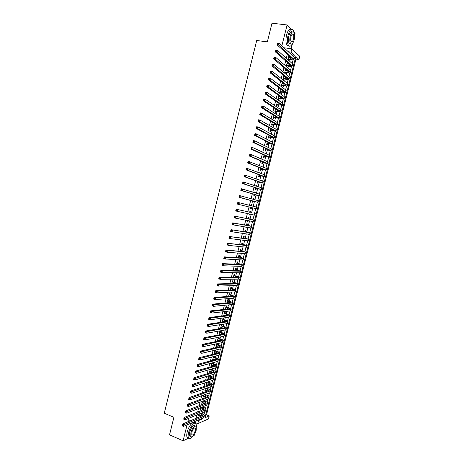 <?xml version="1.0" encoding="UTF-8"?>
<svg xmlns="http://www.w3.org/2000/svg" width="464" height="464" viewBox="0 0 464 464"><rect width="100%" height="100%" fill="white"/><g stroke="black" fill="none" stroke-linecap="round" stroke-linejoin="round"><path stroke-width="0.7" d="M205.645 415.152L206.509 414.787L209.229 415.906L208.469 418.922L197.797 423.644L198.58 420.529L202.983 418.621L203.157 417.907M193.453 435.893L194.132 435.574L194.375 434.617M196.411 426.503L197.188 423.383M291.189 48.72L292.506 43.471M294.617 35.049L295.081 33.199L293.909 31.993M288.26 51.736L291.032 52.107L291.856 48.813L299.738 56.312L298.938 59.502L295.794 56.562L204.995 417.745L209.229 415.906M206.509 414.787L295.951 59.085L298.938 59.502M291.34 29.336L287.088 24.957L271.991 23.2L267.339 41.876L256.714 40.501L164.262 413.215L173.896 417.298L169.528 434.855L183.083 440.8L188.599 438.19M199.05 414.021L198.638 415.663L199.508 414.828M200.645 407.67L200.193 409.486L200.924 409.19L201.057 408.645M202.24 401.308L201.741 403.303L202.472 403.019L202.611 402.462M203.841 394.939L203.296 397.109L204.021 396.842L204.166 396.268M205.436 388.565L204.85 390.914L205.575 390.659L205.72 390.067M207.037 382.185L206.405 384.708L207.124 384.47L207.28 383.856M208.643 375.799L207.965 378.502L208.678 378.276L208.841 377.644M210.244 369.402L209.525 372.285L210.238 372.076L210.401 371.426M211.851 363.005L211.085 366.067L211.793 365.864L211.961 365.203M213.457 356.596L212.645 359.838L213.353 359.652L213.521 358.974M215.07 350.181L214.211 353.603L214.913 353.435L215.087 352.733M216.676 343.766L215.772 347.368L216.473 347.205L216.653 346.492M218.706 338.326L218.979 337.235L218.283 337.369L217.338 341.121L218.039 340.976L218.225 340.24M220.272 332.085L220.545 330.989L219.849 331.116L218.909 334.869L219.605 334.735L219.791 333.987M221.838 325.838L222.111 324.742L221.421 324.852L220.504 328.512M223.404 319.586L223.683 318.49L222.993 318.582L222.105 322.115M224.976 313.328L225.249 312.231L224.57 312.307L223.718 315.706M226.548 307.058L226.826 305.962L226.142 306.031L225.324 309.291M228.12 300.788L228.398 299.692L227.72 299.744L226.937 302.87M229.697 294.512L229.97 293.41L229.297 293.451L228.549 296.444M231.275 288.225L231.548 287.123L230.881 287.146L230.161 290.012M232.853 281.932L233.131 280.836L232.458 280.842L231.774 283.574M234.43 275.639L234.709 274.537L234.042 274.531L233.392 277.13M236.014 269.335L236.292 268.233L235.631 268.215L235.01 270.674M237.597 263.024L237.875 261.922L237.214 261.887L236.634 264.213M239.18 256.708L239.459 255.606L238.803 255.56L238.252 257.752M240.77 250.392L241.042 249.284L240.393 249.22L239.876 251.279M242.353 244.058L242.631 242.95L241.982 242.875L241.5 244.801M241.031 246.674L241.68 246.744M243.942 237.725L244.221 236.617L243.577 236.53L243.13 238.31M242.666 240.149L243.316 240.23M245.537 231.385L245.816 230.277L245.172 230.173L244.76 231.82M244.308 233.618L244.215 233.984L244.859 234.082L244.951 233.711M247.126 225.04L247.405 223.926L246.767 223.81L246.39 225.324M245.949 227.076L245.81 227.627L246.448 227.737L246.587 227.192M248.721 218.683L249 217.575L248.368 217.442L248.02 218.817M247.59 220.533L247.405 221.264L248.043 221.386L248.228 220.655M250.316 212.326L250.595 211.213L249.963 211.068L249.655 212.303M249.232 213.979L249.006 214.89L249.638 215.029L249.864 214.119M251.917 205.941L252.196 204.844L251.563 204.682L251.291 205.778M250.879 207.42L250.606 208.516L251.233 208.667L251.511 207.576M253.564 199.387L253.791 198.47L253.17 198.296L252.938 199.213M252.515 200.889L252.207 202.13L252.834 202.298L253.112 201.179M255.212 192.827L255.391 192.09L254.771 191.899L254.585 192.635M254.156 194.358L253.808 195.738L254.434 195.918L254.713 194.805M256.859 186.261L256.998 185.704L256.377 185.501L256.238 186.058M255.797 187.821L255.415 189.341L256.035 189.538L256.314 188.419M258.506 179.684L258.599 179.313L257.984 179.092L257.891 179.469M257.439 181.279L257.021 182.938L257.636 183.147L257.92 182.033M260.159 173.107L259.544 172.875M259.08 174.731L258.628 176.529L259.243 176.755L259.521 175.636M261.203 166.257L261.748 166.495M260.722 168.171L260.234 170.114L260.849 170.352L261.128 169.232M262.369 161.605L261.847 163.688L262.456 163.943L262.74 162.823M264.022 155.034L263.459 157.261L264.068 157.528L264.347 156.409M265.669 148.457L265.077 150.823L265.675 151.107L265.959 149.982M267.322 141.874L266.69 144.385L267.287 144.681L267.571 143.556M268.975 135.285L268.308 137.936L268.905 138.249L269.184 137.124M270.628 128.685L269.926 131.48L270.518 131.805L270.802 130.68M272.287 122.078L271.55 125.019L272.136 125.361L272.42 124.23M273.946 115.466L273.174 118.552L273.754 118.906L274.038 117.781M275.604 108.849L274.798 112.073L275.378 112.45L275.662 111.319M277.269 102.225L276.422 105.595L276.996 105.983L277.281 104.852M278.928 95.596L278.046 99.105L278.62 99.511L278.905 98.374M280.598 88.955L279.676 92.614L280.25 93.032L280.534 91.895M282.263 82.308L281.306 86.113L281.874 86.542L282.158 85.411M284.287 76.937L284.484 76.154L283.922 75.696L282.941 79.605L283.504 80.052L283.788 78.915M285.923 70.418L286.114 69.652L285.557 69.177L284.577 73.092L285.134 73.556L285.418 72.413M287.558 63.893L287.75 63.139L287.193 62.657L286.247 66.422M295.951 59.085L295.313 58.493M287.338 54.189L286.311 58.267M285.65 60.906L284.618 65.024M283.968 67.616L282.924 71.775M282.286 74.321L281.236 78.52M280.61 81.02L279.548 85.254M278.934 87.708L277.861 91.982M277.257 94.395L276.173 98.704M275.581 101.071L274.491 105.421M273.911 107.741L272.809 112.131M272.24 114.405L271.133 118.83M270.57 121.058L269.451 125.524M268.905 127.704L267.774 132.211M267.241 134.351L266.098 138.893M265.576 140.986L264.428 145.568M263.912 147.61L262.757 152.233M262.253 154.234L261.087 158.891M260.594 160.851L259.417 165.544M258.941 167.458L257.752 172.19M257.282 174.058L256.087 178.831M255.629 180.653L254.429 185.461M253.982 187.241L252.764 192.084M252.329 193.819L251.105 198.702M250.682 200.396L249.446 205.314M249.035 206.967L247.805 211.88M247.382 213.568L246.158 218.44M245.729 220.168L244.516 224.988M244.076 226.757L242.875 231.53M242.423 233.334L241.239 238.061M240.775 239.911L239.604 244.592M239.128 246.483L237.968 251.111M237.481 253.042L236.333 257.63M235.84 259.596L234.703 264.138M234.198 266.145L233.073 270.64M232.557 272.687L231.443 277.136M230.921 279.224L229.819 283.62M229.286 285.749L228.195 290.104M227.65 292.274L226.571 296.577M226.014 298.787L224.947 303.044M224.385 305.295L223.329 309.511M222.755 311.796L221.711 315.967M221.125 318.292L220.093 322.41M219.501 324.777L218.48 328.854M217.877 331.261L216.862 335.292M216.253 337.734L215.255 341.719M214.629 344.201L213.643 348.139M213.011 350.662L212.036 354.56M211.393 357.118L210.43 360.969M209.774 363.567L208.823 367.372M208.162 370.011L207.217 373.764M206.55 376.443L205.616 380.155M204.937 382.87L204.015 386.541M203.325 389.296L202.42 392.915M201.718 395.711L200.819 399.289M200.112 402.12L199.224 405.652M198.505 408.517L197.629 412.009M196.904 414.915L196.04 418.36M200.465 416.481L200.75 415.344M202.043 410.211L202.304 409.155M202.826 407.073L202.907 406.771M203.615 403.941L203.858 402.961M204.38 400.896L204.491 400.455M205.192 397.66L205.419 396.761M205.929 394.713L206.08 394.127M206.77 391.372L206.973 390.56M207.483 388.519L207.669 387.794M208.348 385.079L208.533 384.343M209.044 382.324L209.258 381.46M209.931 378.781L210.093 378.125M210.598 376.118L210.847 375.115M211.514 372.476L211.654 371.902M212.158 369.912L212.442 368.764M213.098 366.16L213.22 365.673M213.718 363.695L214.037 362.407M214.681 359.844L214.786 359.438M215.279 357.471L215.638 356.045M216.27 353.516L216.352 353.191M216.845 351.248L217.233 349.676M218.405 345.013L218.834 343.302M219.971 338.772L220.441 336.916M221.543 332.526L222.041 330.53M223.109 326.273L223.648 324.133M224.68 320.015L225.255 317.73M226.252 313.751L226.861 311.321M227.83 307.475L228.474 304.906M229.402 301.2L230.086 298.485M230.979 294.918L231.698 292.059M232.557 288.625L233.311 285.627M234.14 282.332L234.929 279.183M235.724 276.028L236.547 272.733M237.307 269.717L238.171 266.284M238.89 263.407L239.789 259.823M240.48 257.085L241.413 253.356M242.063 250.757L243.037 246.883M243.658 244.424L244.667 240.398M245.247 238.084L246.291 233.914M246.842 231.733L247.921 227.418M248.437 225.382L249.557 220.922M250.032 219.025L251.186 214.414M251.627 212.657L252.822 207.901M253.234 206.271L254.429 201.504M254.869 199.746L256.029 195.118M256.511 193.221L257.636 188.732M258.146 186.685L259.243 182.335M259.788 180.142L260.849 175.931M261.435 173.594L262.456 169.522M263.082 167.04L264.068 163.108M264.729 160.474L265.675 156.687M266.377 153.909L267.293 150.261M268.024 147.332L268.905 143.828M269.677 140.749L270.524 137.385M271.33 134.16L272.142 130.935M272.989 127.565L273.76 124.485M274.647 120.965L275.384 118.024M276.306 114.353L277.008 111.557M277.965 107.735L278.632 105.084M279.63 101.111L280.256 98.606M281.294 94.482L281.886 92.116M282.959 87.847L283.516 85.625M284.623 81.206L285.145 79.124M286.294 74.553L286.781 72.616M287.964 67.895L288.417 66.108M289.64 61.231L290.052 59.589M290.563 57.548L290.65 57.205M289.2 57.356L289.385 56.625L288.828 56.121L287.929 59.711M288.486 60.204L288.689 59.398M286.804 66.897L287.054 65.911M282.651 83.45L282.825 82.749M281.022 89.958L281.167 89.378M279.386 96.454L279.502 96.002M277.762 102.95L277.843 102.619M226.009 309.221L226.084 308.902M224.402 315.619L224.512 315.178M222.795 322.01L222.935 321.453M221.195 328.396L221.363 327.723M217.14 344.561L217.378 343.615M215.574 350.79L215.772 350.018M214.014 357.007L214.165 356.416M212.454 363.225L212.558 362.813M190.669 420.639L188.367 419.671L187.821 421.846M187.067 424.862L183.083 440.8M193.795 421.956L197.797 423.644M197.826 420.216L198.58 420.529M283.974 47.769L291.856 48.813M287.088 24.957L281.868 45.82M293.857 56.915L294.298 55.164L291.032 52.107M203.969 414.694L204.728 411.667M205.523 408.5L206.294 405.42M207.083 402.3L207.866 399.168M208.638 396.094L209.444 392.909M210.204 389.882L211.016 386.64M211.764 383.664L212.593 380.37M213.33 377.441L214.171 374.088M214.896 371.206L215.748 367.807M216.462 364.971L217.326 361.514M218.028 358.73L218.909 355.215M219.6 352.478L220.493 348.916M221.171 346.225L222.082 342.606M222.743 339.961L223.665 336.29M224.321 333.691L225.255 329.962M225.893 327.416L226.844 323.634M227.476 321.14L228.439 317.301M229.054 314.853L230.034 310.955M230.631 308.56L231.629 304.61M232.215 302.261L233.224 298.253M233.804 295.951L234.819 291.897M235.387 289.64L236.42 285.528M236.976 283.324L238.02 279.154M238.566 276.996L239.627 272.774M240.155 270.669L241.228 266.388M241.744 264.329L242.834 259.997M243.339 257.99L244.441 253.593M244.934 251.639L246.053 247.19M246.535 245.282L247.666 240.775M248.13 238.919L249.278 234.361M249.731 232.551L250.891 227.934M251.331 226.177L252.509 221.502M252.938 219.797L254.127 215.064M254.539 213.405L255.745 208.62M256.151 207.008L257.352 202.211M257.769 200.552L258.964 195.808M259.393 194.091L260.577 189.393M261.017 187.63L262.189 182.978M262.647 181.157L263.801 176.552M264.271 174.673L265.42 170.12M265.901 168.188L267.032 163.682M267.531 161.698L268.656 157.238M269.166 155.196L270.274 150.788M270.802 148.695L271.898 144.327M272.438 142.181L273.522 137.866M274.073 135.662L275.146 131.393M275.715 129.137L276.776 124.915M277.356 122.606L278.406 118.436M278.997 116.064L280.036 111.946M280.645 109.521L281.665 105.45M282.292 102.967L283.301 98.942M283.939 96.413L284.937 92.435M285.586 89.848L286.572 85.915M287.239 83.271L288.214 79.396M288.892 76.693L289.855 72.865M290.545 70.11L291.496 66.329M292.204 63.516L293.138 59.786M291.56 54.793L294.298 55.164M202.234 418.308L202.983 418.621M288.73 56.533L289.385 56.625M287.094 63.046L287.75 63.139M285.464 69.554L286.114 69.652M283.829 76.055L284.484 76.154M282.205 82.546L282.657 82.621M259.567 172.77L260.205 172.915M257.967 179.168L258.599 179.313M256.36 185.559L256.998 185.704M254.759 191.939L255.391 192.09M253.164 198.319L253.791 198.47M251.563 204.688L252.196 204.844M250.606 208.51L251.233 208.667M249.011 214.867L249.638 215.029M247.416 221.224L248.043 221.386M245.821 227.569L246.448 227.737M244.232 233.914L244.859 234.082M242.643 240.248L243.269 240.422M220.562 328.286L220.992 328.431M218.996 334.527L219.605 334.735M217.43 340.762L218.039 340.976M215.87 346.991L216.473 347.205M214.304 353.214L214.913 353.435M212.75 359.432L213.353 359.652M211.19 365.638L211.793 365.864M209.635 371.844L210.238 372.076M208.081 378.044L208.678 378.276M206.526 384.238L207.124 384.47M204.972 390.421L205.575 390.659M203.423 396.604L204.021 396.842M201.875 402.775L202.472 403.019M200.326 408.946L200.924 409.19M198.783 415.106L199.375 415.355M288.132 58.899L290.238 59.195L292.372 59.015L292.198 58.626L277.147 44.898L277.588 43.146L279.206 43.355L294.153 57.188L294.408 57.78L294.019 59.317M288.544 57.269L291.09 57.611M278.267 43.523L277.617 43.436L277.443 44.138L278.093 44.225L278.267 43.523L279.206 43.355L278.771 45.107L293.996 59.421C293.7 59.839 292.633 59.926 290.783 59.688L288.028 59.322M278.093 44.225L278.771 45.107L277.147 44.898L277.443 44.138M277.617 43.436L277.588 43.146M294.019 32.561L293.028 29.858C291.247 28.339 289.611 30.067 288.115 35.049C287.1 39.823 287.262 43.338 288.602 45.588C289.803 46.87 291.085 46.191 292.442 43.541M291.241 29.383C289.495 28.414 287.953 30.241 286.601 34.858C285.58 39.631 285.749 43.146 287.1 45.397L288.892 45.895M290.696 43.668L289.24 43.407C288.272 41.783 288.156 39.254 288.886 35.815C289.93 32.318 291.09 31.042 292.361 32.004M294.164 39.863C294.901 36.43 294.785 33.889 293.816 32.248C292.535 31.152 291.357 32.399 290.284 35.989C289.548 39.428 289.664 41.963 290.626 43.587C291.914 44.683 293.091 43.442 294.164 39.863M290.986 36.685C290.51 38.901 290.58 40.536 291.206 41.586C292.036 42.294 292.796 41.493 293.48 39.179C293.961 36.969 293.886 35.334 293.26 34.278C292.436 33.57 291.676 34.377 290.986 36.685M196.388 426.793L196.034 423.939C194.793 421.045 189.973 426.59 188.558 432.668C187.978 435.093 187.949 436.868 188.477 437.993C189.289 439.269 190.565 438.903 192.305 436.902M194.602 423.226C193.25 420.651 188.57 426.155 187.189 432.077C186.609 434.501 186.586 436.27 187.114 437.395L188.558 438.126M190.698 436.514L189.556 436.021L189.614 432.187C191.47 426.868 193.262 424.775 194.996 425.906L195.106 425.952M196.191 430.279L196.249 426.433C194.52 425.302 192.728 427.402 190.872 432.726L190.814 436.56C192.566 437.674 194.358 435.58 196.191 430.279M191.829 432.286L191.794 434.762C192.92 435.481 194.074 434.13 195.257 430.708L195.292 428.231C194.178 427.506 193.024 428.858 191.829 432.286M286.497 65.43L288.596 65.731L290.725 65.581L290.545 65.204L275.401 51.898L275.836 50.153L277.455 50.367L292.5 63.783L292.372 65.888M286.909 63.794L289.333 64.142M276.515 50.541L275.865 50.454L275.691 51.156L276.341 51.243L276.515 50.541L277.455 50.367L277.02 52.119L292.343 65.987C292.053 66.381 290.992 66.456 289.147 66.213L286.398 65.83M276.341 51.243L277.02 52.119L275.401 51.898L275.691 51.156M275.865 50.454L275.836 50.153M284.861 71.949L286.955 72.262L289.078 72.14L288.898 71.781L273.656 58.899L274.091 57.147L275.703 57.374L290.841 70.366L291.108 70.911L290.719 72.454M285.267 70.319L287.57 70.661M274.763 57.553L274.12 57.466L273.94 58.162L274.589 58.255L274.763 57.553L275.703 57.374L275.268 59.125L290.696 72.546C290.412 72.923 289.35 72.981 287.512 72.726L284.763 72.338M274.589 58.255L275.268 59.125L273.656 58.899L273.94 58.162M274.12 57.466L274.091 57.147M283.226 78.462L285.319 78.787L287.431 78.694L287.245 78.352L271.91 65.888L272.345 64.142L273.957 64.374L289.194 76.943L289.461 77.465L289.072 79.013M283.637 76.838L285.789 77.163M273.012 64.56L272.368 64.467L272.194 65.163L272.838 65.262L273.012 64.56L273.957 64.374L273.516 66.12L289.049 79.1C288.77 79.454 287.715 79.501 285.876 79.24L283.133 78.834M272.838 65.262L273.516 66.12L271.91 65.888L272.194 65.163M272.368 64.467L272.345 64.142M281.596 84.976L283.684 85.306L285.783 85.243L285.598 84.912L270.164 72.871L270.599 71.125L272.211 71.363L287.541 83.514L287.813 84.013L287.425 85.562M282.002 83.346L283.997 83.659M271.266 71.555L270.622 71.462L270.448 72.158L271.092 72.256L271.266 71.555L272.211 71.363L271.771 73.115L287.402 85.649C287.129 85.985 286.079 86.014 284.246 85.741L281.509 85.324M271.092 72.256L271.771 73.115L270.164 72.871L270.448 72.158M270.622 71.462L270.599 71.125M279.966 91.478L282.048 91.814L284.142 91.785L283.951 91.466L268.424 79.843L268.859 78.097L270.466 78.346L285.894 90.074L286.172 90.555L285.778 92.11M280.372 89.848L282.187 90.144M269.52 78.544L268.876 78.445L268.702 79.147L269.346 79.245L269.52 78.544L270.466 78.346L270.031 80.092L285.76 92.191C285.493 92.504 284.444 92.522 282.617 92.237L279.879 91.808M269.346 79.245L270.031 80.092L268.424 79.843L268.702 79.147M268.876 78.445L268.859 78.097M278.336 97.974L280.413 98.322L282.501 98.322L282.309 98.014L266.684 86.809L267.119 85.069L268.72 85.324L284.241 96.634L284.531 97.092L284.136 98.646M278.742 96.35L280.36 96.616M267.774 85.527L267.136 85.428L266.962 86.124L267.6 86.229L267.774 85.527L268.72 85.324L268.285 87.07L284.119 98.722C283.858 99.018 282.808 99.018 280.987 98.728L278.255 98.287M267.6 86.229L268.285 87.07L266.684 86.809L266.962 86.124M267.136 85.428L267.119 85.069M276.706 104.458L278.783 104.818L280.859 104.847L280.662 104.557L264.944 93.769L265.379 92.029L266.98 92.295L282.599 103.182L282.889 103.617L282.495 105.177M277.112 102.84L278.51 103.078M266.034 92.504L265.391 92.4L265.217 93.096L265.86 93.2L266.034 92.504L266.98 92.295L266.545 94.035L282.187 104.823L282.477 105.253L276.631 104.754M265.86 93.2L266.545 94.035L264.944 93.769L265.217 93.096M265.391 92.4L265.379 92.029M275.082 110.942L279.021 111.093L263.21 100.717L263.645 98.983L265.24 99.255L280.952 109.73L281.248 110.142L280.853 111.702M275.488 109.324L276.631 109.521M264.294 99.47L263.656 99.36L263.482 100.056L264.12 100.166L264.294 99.47L265.24 99.255L264.805 100.995L280.54 111.36L280.836 111.772L275.013 111.221M264.12 100.166L264.805 100.995L263.21 100.717L263.482 100.056M263.656 99.36L263.645 98.983M273.458 117.415L277.385 117.624L261.476 107.665L261.911 105.925L263.506 106.21L279.311 116.267L279.612 116.655L279.218 118.221M273.864 115.797L274.723 115.954M262.554 106.43L261.916 106.32L261.742 107.01L262.38 107.126L262.554 106.43L263.506 106.21L263.071 107.944L278.899 117.897L279.2 118.285L273.389 117.676M262.38 107.126L263.071 107.944L261.476 107.665L261.742 107.01M261.916 106.32L261.911 105.925M271.834 123.888L275.744 124.143L259.741 114.602L260.176 112.868L261.766 113.152L277.669 122.798L277.977 123.163L277.582 124.735M272.24 122.27L272.768 122.368M260.82 113.384L260.182 113.268L260.008 113.958L260.646 114.074L260.82 113.384L261.766 113.152L261.336 114.892L277.257 124.427L277.565 124.793L271.771 124.132M260.646 114.074L261.336 114.892L259.741 114.602L260.008 113.958M260.182 113.268L260.176 112.868M270.21 130.349L274.108 130.657L258.013 121.527L258.448 119.799L260.037 120.095L276.028 129.317L276.341 129.671L275.947 131.237M259.086 120.327L258.448 120.205L258.274 120.901L258.912 121.023L259.086 120.327L260.037 120.095L259.602 121.829L275.622 130.947L275.935 131.295L270.152 130.575M258.912 121.023L259.602 121.829L258.013 121.527L258.274 120.901M258.448 120.205L258.448 119.799M268.592 136.805L272.472 137.17L256.285 128.453L256.714 126.718L258.303 127.026L274.392 135.836L274.705 136.167L274.311 137.738M257.352 127.264L256.714 127.142L256.54 127.832L257.178 127.96L257.352 127.264L258.303 127.026L257.868 128.754L273.98 137.466L274.299 137.785L268.54 137.013M257.178 127.96L257.868 128.754L256.285 128.453L256.54 127.832M256.714 127.142L256.714 126.718M266.974 143.254L270.843 143.672L254.556 135.366L254.991 133.638L256.575 133.945L272.757 142.349L273.076 142.651L272.681 144.229M255.618 134.195L254.985 134.067L254.811 134.763L255.449 134.885L255.618 134.195L256.575 133.945L256.14 135.679L272.345 143.973L266.928 143.446M255.449 134.885L256.14 135.679L254.556 135.366L254.811 134.763M254.985 134.067L254.991 133.638M265.356 149.698L269.207 150.168L252.834 142.268L253.263 140.546L254.846 140.865L271.121 148.851L271.446 149.135L271.051 150.713M253.889 141.114L253.257 140.986L253.083 141.677L253.715 141.804L253.889 141.114L254.846 140.865L254.411 142.593L270.715 150.475L265.315 149.872M253.715 141.804L254.411 142.593L252.834 142.268L253.083 141.677M253.257 140.986L253.263 140.546M263.743 156.136L267.577 156.652L251.111 149.17L251.54 147.448L253.118 147.772L269.491 155.347L269.822 155.614L269.422 157.197M252.161 148.028L251.534 147.9L251.36 148.59L251.993 148.718L252.161 148.028L253.118 147.772L252.689 149.501L269.079 156.971L263.703 156.293M251.993 148.718L252.689 149.501L251.111 149.17L251.36 148.59M251.534 147.9L251.54 147.448M262.131 162.568L265.953 163.137L249.388 156.061L249.818 154.338L251.395 154.674L267.856 161.837L268.192 162.081L267.798 163.67M250.438 154.935L249.806 154.802L249.638 155.492L250.264 155.626L250.438 154.935L251.395 154.674L250.966 156.397L267.45 163.461L262.143 162.696M250.264 155.626L250.966 156.397L249.388 156.061L249.638 155.492M249.806 154.802L249.818 154.338M260.519 168.989L264.323 169.615L247.672 162.945L248.101 161.223L266.232 168.322L266.568 168.542L266.174 170.131M248.716 161.837L248.083 161.698L247.915 162.388L248.542 162.528L248.716 161.837L249.673 161.565L249.243 163.287L265.82 169.946L260.49 169.111M248.542 162.528L249.243 163.287L247.672 162.945L247.915 162.388M248.083 161.698L248.101 161.223M258.912 175.409L262.699 176.082L245.955 169.824L246.384 168.101L264.602 174.8L264.95 175.003L264.55 176.593M246.993 168.728L246.367 168.589L246.193 169.279L246.819 169.418L246.993 168.728L247.95 168.455L247.521 170.172L264.544 176.616L258.883 175.508M246.819 169.418L247.521 170.172L245.955 169.824L246.193 169.279M246.367 168.589L246.384 168.101M257.3 181.818L261.075 182.543L244.238 176.691L244.667 174.974L262.978 181.273L263.326 181.453L262.926 183.048M245.276 175.612L244.644 175.473L244.476 176.158L245.102 176.303L245.276 175.612L246.233 175.334L245.804 177.051L262.92 183.065L257.282 181.905M245.102 176.303L245.804 177.051L244.238 176.691L244.476 176.158M244.644 175.473L244.667 174.974M255.693 188.222L259.457 188.999L242.521 183.553L242.95 181.842L261.348 187.734L261.708 187.897L261.307 189.492M243.554 182.491L242.927 182.346L242.759 183.031L243.385 183.176L243.554 182.491L244.516 182.201L244.087 183.918L261.302 189.503L255.676 188.291M243.385 183.176L244.087 183.918L242.521 183.553L242.759 183.031M242.927 182.346L242.95 181.842M254.092 194.619L257.833 195.448L240.81 190.408L241.239 188.697L260.089 194.329L259.689 195.93M241.843 189.358L241.216 189.213L241.042 189.898L241.669 190.049L241.843 189.358L242.8 189.068L242.37 190.785L259.324 195.808L254.075 194.671M241.669 190.049L242.37 190.785L240.81 190.408L241.042 189.898M241.216 189.213L241.239 188.697M252.486 201.011L239.099 197.258L239.528 195.547L258.106 200.645L258.471 200.761L258.071 202.368L252.48 201.045M240.126 196.226L239.499 196.069L239.331 196.759L239.952 196.91L240.126 196.226L241.089 195.924L240.659 197.635L258.071 202.368M239.952 196.91L240.659 197.635L239.099 197.258L239.331 196.759M239.499 196.069L239.528 195.547M237.394 204.096L237.823 202.385L256.859 207.188L256.459 208.788L237.394 204.096L237.62 203.609L238.241 203.766L238.415 203.081L237.788 202.925L237.62 203.609M238.415 203.081L239.378 202.774L238.948 204.485L238.241 203.766M237.788 202.925L237.823 202.385M249.684 212.181L236.112 209.223L249.69 212.17M236.704 209.925L237.667 209.618L237.237 211.323L235.689 210.929L236.112 209.223L235.909 210.453L236.53 210.61L236.704 209.925L236.083 209.769M236.53 210.61L237.237 211.323L254.846 215.209L255.246 213.608M235.689 210.929L235.909 210.453M248.083 218.556L251.778 219.576L234.407 216.05L253.251 219.959L248.136 218.532M234.993 216.769L235.961 216.45L235.532 218.155L233.984 217.755L234.407 216.05L234.204 217.291L234.825 217.454L234.993 216.769L234.372 216.607M234.825 217.454L235.532 218.155L252.851 221.566L253.234 221.618L253.634 220.023M233.984 217.755L234.204 217.291M246.488 224.924L250.166 225.997L232.708 222.871L251.639 226.386L246.541 224.883M233.288 223.602L234.25 223.277L233.827 224.982L232.278 224.57L232.708 222.871L232.499 224.118L233.119 224.286L233.288 223.602L232.667 223.439M233.119 224.286L233.827 224.982L251.233 227.992L251.621 228.021L252.022 226.432M232.278 224.57L232.499 224.118M244.893 231.287L248.553 232.412L231.002 229.68L250.026 232.806L244.911 231.223M231.582 230.428L232.551 230.098L232.122 231.803L230.579 231.385L231.002 229.68L230.794 230.939L231.414 231.107L231.582 230.428L230.962 230.26M231.414 231.107L232.122 231.803L249.62 234.407L250.015 234.419L250.415 232.835M230.579 231.385L230.794 230.939M243.298 237.638L246.947 238.815L229.303 236.489L248.414 239.221L243.316 237.562M229.877 237.243L230.846 236.913L230.422 238.612L228.88 238.189L229.303 236.489L229.094 237.754L229.709 237.928L229.877 237.243L229.262 237.075M229.709 237.928L230.422 238.612L248.014 240.822L248.408 240.804L248.808 239.233M228.88 238.189L229.094 237.754M241.703 243.989L245.334 245.218L227.609 243.287L246.807 245.624L241.727 243.896M228.178 244.058L229.146 243.716L228.723 245.415L227.186 244.98L227.609 243.287L227.389 244.563L228.01 244.737L228.178 244.058L227.563 243.884M228.01 244.737L228.723 245.415L246.401 247.225L246.807 247.19L247.202 245.618M227.186 244.98L227.389 244.563M240.114 250.328L243.733 251.61L225.91 250.073L245.195 252.022L240.143 250.218M226.478 250.862L227.447 250.514L227.024 252.213L225.487 251.772L225.91 250.073L225.695 251.366L226.31 251.54L226.478 250.862L225.864 250.682M226.31 251.54L227.024 252.213L244.795 253.622L245.201 253.57L245.595 252.004M225.487 251.772L225.695 251.366M238.525 256.667L242.127 257.996L224.216 256.859L225.753 257.305L243.588 258.419L238.56 256.54M224.779 257.659L225.753 257.305L225.33 259.005L223.793 258.552L224.216 256.859L223.996 258.158L224.611 258.338L224.779 257.659L224.164 257.479M224.611 258.338L225.33 259.005L243.188 260.014L243.6 259.939L243.994 258.384M223.793 258.552L223.996 258.158M236.936 262.995L240.526 264.376L222.523 263.633L224.054 264.091L241.988 264.805L236.971 262.856M223.085 264.445L224.054 264.091L223.631 265.785L222.105 265.327L222.523 263.633L222.302 264.944L222.917 265.124L223.085 264.445L222.471 264.265M222.917 265.124L223.631 265.785L241.582 266.4L242.005 266.301L242.394 264.753M222.105 265.327L222.302 264.944M235.352 269.317L238.925 270.75L220.835 270.402L222.36 270.866L240.381 271.185L235.393 269.161M221.392 271.231L222.36 270.866L221.943 272.559L220.412 272.095L220.835 270.402L220.609 271.718L221.224 271.904L221.392 271.231L220.777 271.046M221.224 271.904L221.943 272.559L239.981 272.78L240.404 272.664L240.793 271.115M220.412 272.095L220.609 271.718M233.769 275.639L237.324 277.118L219.147 277.165L220.673 277.634L238.78 277.559L239.209 277.426L236.414 276.237L233.81 275.465M219.698 278.006L220.673 277.634L220.249 279.328L218.724 278.858L219.147 277.165L218.921 278.493L219.53 278.678L219.698 278.006L219.089 277.814M219.53 278.678L220.249 279.328L238.38 279.148L238.809 279.015L239.198 277.472M218.724 278.858L218.921 278.493M232.186 281.95L235.729 283.481L217.459 283.922L218.985 284.397L237.179 283.927L237.614 283.771L234.836 282.541L232.232 281.758M218.01 284.768L218.985 284.397L218.561 286.085L217.036 285.609L217.459 283.922L217.227 285.256L217.836 285.447L218.01 284.768L217.396 284.583M217.836 285.447L218.561 286.085L236.779 285.517L237.214 285.36L237.597 283.823M217.036 285.609L217.227 285.256M230.208 289.826L230.718 289.988M230.602 288.254L234.129 289.832L215.772 290.667L217.297 291.154L235.584 290.284L236.019 290.116L233.253 288.846L230.654 288.045M216.317 291.531L217.297 291.154L216.874 292.836L215.354 292.355L215.772 290.667L215.54 292.013L216.149 292.21L216.317 291.531L215.708 291.34M216.149 292.21L216.874 292.836L235.184 291.873L235.619 291.699L236.002 290.168M215.354 292.355L215.54 292.013M228.63 296.125L229.454 296.386M229.025 294.553L232.539 296.183L214.09 297.407L215.609 297.9L233.984 296.641L234.424 296.45L231.669 295.139L229.077 294.333M214.635 298.282L215.609 297.9L215.186 299.587L213.672 299.094L214.09 297.407L213.858 298.764L214.461 298.961L214.635 298.282L214.026 298.091M214.461 298.961L215.186 299.587L233.583 298.23L234.03 298.033L234.413 296.508M213.672 299.094L213.858 298.764M227.047 302.412L228.143 302.766M227.441 300.84L230.944 302.522L212.408 304.14L213.927 304.639L232.389 302.992L232.835 302.777L230.092 301.42L227.505 300.608M212.947 305.034L213.927 304.639L213.504 306.321L211.99 305.822L212.408 304.14L212.17 305.503L212.779 305.706L212.947 305.034L212.338 304.831M212.779 305.706L213.504 306.321L231.988 304.575L232.441 304.355L232.818 302.841M211.99 305.822L212.17 305.503M225.475 308.699L226.797 309.134M225.869 307.127L227.841 307.771L229.657 308.705L229.355 308.856L210.731 310.868L212.239 311.373L230.794 309.331L231.246 309.099L228.514 307.702L225.933 306.878M211.265 311.767L212.239 311.373L211.822 313.055L210.308 312.55L210.731 310.868L210.488 312.243L211.097 312.446L211.265 311.767L210.656 311.57M211.097 312.446L211.822 313.055L230.399 310.915L230.852 310.677L231.229 309.169M210.308 312.55L210.488 312.243M223.897 314.975L225.429 315.485M224.292 313.409L226.258 314.064L228.068 315.015L227.76 315.189L209.049 317.585L210.563 318.101L229.204 315.665L229.663 315.416L226.942 313.977L224.361 313.142M209.583 318.501L210.563 318.101L210.14 319.777L208.632 319.267L209.049 317.585L208.812 318.971L209.415 319.174L209.583 318.501L208.98 318.298M209.415 319.174L210.14 319.777L228.804 317.248L229.262 316.993L229.639 315.485M208.632 319.267L208.812 318.971M222.326 321.25L224.037 321.83M222.72 319.679L224.686 320.346L226.484 321.326L226.177 321.511L207.379 324.301L208.881 324.817L228.073 321.72C227.986 321.332 227.087 320.839 225.371 320.247L222.79 319.4M207.901 325.223L208.881 324.817L208.464 326.494L206.956 325.977L207.379 324.301L207.13 325.687L207.733 325.896L207.901 325.223L207.298 325.02M207.733 325.896L208.464 326.494L227.215 323.576L227.679 323.298L228.056 321.801M206.956 325.977L207.13 325.687M220.754 327.514L222.627 328.158M221.148 325.948L223.109 326.621L224.901 327.63L224.588 327.828L205.703 331.006L207.205 331.528L226.49 328.025C226.409 327.619 225.51 327.108 223.793 326.505L221.224 325.647M206.225 331.946L207.205 331.528L206.787 333.204L205.285 332.676L205.703 331.006L205.453 332.404L206.057 332.613L206.225 331.946L205.622 331.731M206.057 332.613L206.787 333.204L225.626 329.898L226.096 329.602L226.473 328.106M219.182 333.773L221.2 334.474M219.576 332.207L221.537 332.891L223.323 333.929L223.004 334.138L204.027 337.699L205.529 338.233L224.907 334.324C224.831 333.894 223.938 333.372 222.227 332.763L219.652 331.893M204.549 338.656L205.529 338.233L205.111 339.909L203.609 339.375L204.027 337.699L203.777 339.109L204.38 339.323L204.549 338.656L203.945 338.442M204.38 339.323L205.111 339.909L224.042 336.214L224.889 334.411M217.616 340.025L219.756 340.785M218.005 338.465L219.965 339.155L221.74 340.216L221.421 340.443L202.356 344.392L203.858 344.932L223.329 340.611C223.254 340.164 222.366 339.631 220.655 339.01L218.092 338.134M202.872 345.355L203.858 344.932L203.441 346.602L201.939 346.063L202.356 344.392L202.107 345.808L202.704 346.028L202.872 345.355L202.275 345.141M202.704 346.028L203.441 346.602L222.453 342.525L222.935 342.183L223.306 340.704M216.05 346.272L218.306 347.084M216.439 344.711L218.393 345.407L220.162 346.504L219.837 346.741L200.692 351.074L202.188 351.619L221.751 346.898C221.682 346.428 220.794 345.883 219.089 345.257L216.526 344.369M201.202 352.054L202.188 351.619L201.77 353.295L200.274 352.744L200.692 351.074L200.436 352.501L201.034 352.721L201.202 352.054L200.605 351.834M201.034 352.721L201.77 353.295L220.87 348.824L221.722 346.991M214.484 352.512L216.839 353.377M214.873 350.952L216.821 351.66L218.585 352.779L218.26 353.029L199.021 357.75L200.518 358.307L220.168 353.174C220.11 352.692 219.223 352.13 217.523 351.492L214.965 350.593M199.532 358.742L200.518 358.307L200.1 359.977L198.604 359.42L199.021 357.75L198.766 359.188L199.363 359.409L199.532 358.742L198.934 358.521M199.363 359.409L200.1 359.977L219.292 355.122L220.145 353.272M212.918 358.747L215.36 359.664M213.307 357.193L215.255 357.906L217.013 359.055L216.682 359.316L197.357 364.42L198.847 364.982L218.596 359.443C218.538 358.945 217.657 358.37 215.957 357.721L213.405 356.816M197.861 365.423L198.847 364.982L198.43 366.647L196.939 366.084L197.357 364.42L197.096 365.864L197.693 366.09L197.861 365.423L197.264 365.197M197.693 366.09L198.43 366.647L217.709 361.41L218.567 359.548M211.358 364.977L213.875 365.939M211.746 363.422L213.689 364.141L215.435 365.319L215.105 365.591L195.692 371.084L197.183 371.652L217.019 365.713C216.966 365.191 216.091 364.6 214.397 363.95L211.845 363.028M196.197 372.099L197.183 371.652L196.765 373.317L195.28 372.749L195.692 371.084L195.431 372.54L196.028 372.766L196.197 372.099L195.599 371.873M196.028 372.766L196.765 373.317L216.131 367.697L216.995 365.818M209.798 371.2L212.39 372.209M210.186 369.646L212.123 370.376L213.863 371.577L213.527 371.867L194.033 377.737L195.518 378.311L215.447 371.971C215.4 371.432 214.53 370.829 212.837 370.168L210.563 369.309M194.526 378.769L195.518 378.311L195.1 379.975L193.616 379.401L194.033 377.737L193.766 379.204L194.364 379.43L194.526 378.769L193.935 378.537M194.364 379.43L195.1 379.975L214.554 373.972L215.418 372.082M208.237 377.418L210.894 378.473M208.626 375.863L210.563 376.6L212.292 377.829L211.955 378.131L192.369 384.383L193.853 384.969L213.875 378.224C213.834 377.661 212.964 377.046 211.277 376.379L209.258 375.608M192.867 385.427L193.853 384.969L193.436 386.628L191.957 386.048L192.369 384.383L192.108 385.857L192.699 386.094L192.867 385.427L192.27 385.195M192.699 386.094L193.436 386.628L212.976 380.242L213.846 378.34M206.677 383.624L209.392 384.726M207.211 382.127L209.003 382.823L210.726 384.076L210.383 384.395L190.716 391.024L192.195 391.616L212.303 384.47C212.268 383.89 211.404 383.264 209.716 382.585L207.93 381.895M191.203 392.08L192.195 391.616L191.777 393.275L190.298 392.683L190.716 391.024L190.443 392.509L191.035 392.747L191.203 392.08L190.611 391.842M191.035 392.747L191.777 393.275L211.404 386.506L212.274 384.592M205.123 389.83L207.884 390.978M205.865 388.42L209.16 390.317L208.812 390.647L189.057 397.66L190.536 398.257L210.737 390.711C210.702 390.114 209.844 389.47 208.162 388.786L206.59 388.171M189.544 398.727L190.536 398.257L190.118 399.916L188.645 399.318L189.057 397.66L188.784 399.15L189.376 399.394L189.544 398.727L188.952 398.489M189.376 399.394L190.118 399.916L209.832 392.764L210.708 390.833M203.568 396.024L206.376 397.219M204.508 394.696L207.594 396.552L207.24 396.894L187.404 404.289L188.877 404.892L209.171 396.946C209.142 396.331 208.284 395.676 206.602 394.98L205.233 394.435M187.885 405.368L188.877 404.892L188.459 406.551L186.986 405.942L187.404 404.289L187.131 405.785L187.717 406.029L187.885 405.368L187.294 405.124M187.717 406.029L188.459 406.551L208.261 399.017L209.136 397.074M202.014 402.218L204.868 403.454M203.139 400.966L206.028 402.781L205.674 403.135L185.751 410.907L187.218 411.516L207.083 403.703L207.605 403.17C207.582 402.537 206.729 401.87 205.053 401.169L203.864 400.693M186.226 411.997L187.218 411.516L186.806 413.175L185.333 412.56L185.751 410.907L185.472 412.415L186.064 412.664L186.226 411.997L185.641 411.754M186.064 412.664L186.806 413.175L206.689 405.263L207.57 403.303M200.46 408.401L203.354 409.677M201.759 407.23L204.462 409.004L204.108 409.37L184.098 417.519L185.565 418.139L205.511 409.944L206.045 409.393C206.022 408.743 205.175 408.059 203.499 407.351L202.49 406.94M184.573 418.627L185.565 418.139L185.153 419.792L183.686 419.172L184.098 417.519L183.819 419.038L184.405 419.288L184.573 418.627L183.982 418.377M184.405 419.288L185.153 419.792L205.123 411.504L206.01 409.532M198.911 414.584L201.84 415.901M200.367 413.476L202.901 415.216L202.542 415.599L182.445 424.125L183.912 424.751L203.945 416.179L204.479 415.611C204.467 414.938 203.621 414.242 201.95 413.523L201.098 413.175M182.92 425.244L183.912 424.751L183.5 426.404L182.033 425.778L182.445 424.125L182.166 425.656L182.752 425.906L182.92 425.244L182.335 424.995M182.752 425.906L183.5 426.404L203.557 417.739L204.444 415.75M290.65 57.559L290.238 59.195M294.153 57.188L293.741 58.841M289.008 64.096L288.596 65.731M292.5 63.783L292.082 65.43M287.367 70.632L286.955 72.262M290.841 70.366L290.429 72.013M285.725 77.157L285.319 78.787M289.194 76.943L288.776 78.584M284.078 83.729L283.684 85.306M287.541 83.514L287.129 85.156M282.425 90.323L282.048 91.814M285.894 90.074L285.476 91.715M280.766 96.912L280.413 98.322M284.241 96.634L283.829 98.269M279.119 103.495L278.783 104.818M282.599 103.182L282.187 104.823M277.466 110.072L277.153 111.308M280.952 109.73L280.54 111.36M275.819 116.644L275.529 117.798M279.311 116.267L278.899 117.897M274.172 123.204L273.899 124.277M277.669 122.798L277.257 124.427M272.525 129.758L272.275 130.744M276.028 129.317L275.622 130.947M270.877 136.312L270.651 137.211M274.392 135.836L273.98 137.466M269.236 142.854L269.033 143.672M272.757 142.349L272.345 143.973M267.595 149.391L267.415 150.121M271.121 148.851L270.715 150.475M265.959 155.916L265.797 156.571M269.491 155.347L269.079 156.971M264.318 162.441L264.178 163.009M267.856 161.837L267.45 163.461M262.682 168.954L262.56 169.441M266.232 168.322L265.82 169.946M261.052 175.467L260.948 175.868M264.602 174.8L264.196 176.419M259.417 181.969L259.335 182.288M262.978 181.273L262.566 182.891M261.348 187.734L260.942 189.353M259.73 194.196L259.324 195.808M258.106 200.645L257.7 202.258M256.488 207.089L256.082 208.701M254.869 213.527L254.463 215.139M253.251 219.959L252.851 221.566M251.639 226.386L251.233 227.992M246.906 231.826L246.825 232.139M250.026 232.806L249.62 234.407M245.305 238.189L245.207 238.589M248.414 239.221L248.014 240.822M243.71 244.545L243.588 245.027M246.807 245.624L246.401 247.225M242.115 250.896L241.976 251.459M245.195 252.022L244.795 253.622M240.526 257.242L240.364 257.885M243.588 258.419L243.188 260.014M238.931 263.581L238.751 264.3M241.988 264.805L241.582 266.4M237.342 269.915L237.139 270.715M240.381 271.185L239.981 272.78M235.753 276.237L235.532 277.124M238.78 277.559L238.38 279.148M234.169 282.559L233.926 283.521M237.179 283.927L236.779 285.517M232.586 288.869L232.319 289.913M235.584 290.284L235.184 291.873M231.002 295.179L230.718 296.305M233.984 296.641L233.583 298.23M229.419 301.478L229.117 302.685M232.389 302.992L231.988 304.575M227.841 307.771L227.517 309.059M230.794 309.331L230.399 310.915M226.258 314.064L225.916 315.421M229.204 315.665L228.804 317.248M224.686 320.346L224.321 321.784M227.615 321.999L227.215 323.576M223.109 326.621L222.726 328.141M226.026 328.321L225.626 329.898M221.537 332.891L221.142 334.457M224.437 334.637L224.042 336.214M219.965 339.155L219.571 340.715M222.853 340.947L222.453 342.525M218.393 345.407L217.999 346.973M221.27 347.252L220.87 348.824M216.821 351.66L216.433 353.22M219.687 353.551L219.292 355.122M215.255 357.906L214.861 359.467M218.103 359.838L217.709 361.41M213.689 364.141L213.301 365.702M216.526 366.125L216.131 367.697M212.123 370.376L211.735 371.931M214.948 372.401L214.554 373.972M210.563 376.6L210.169 378.16M213.37 378.676L212.976 380.242M209.003 382.823L208.609 384.378M211.799 384.94L211.404 386.506M207.443 389.035L207.054 390.589M210.221 391.204L209.832 392.764M205.883 395.241L205.494 396.795M208.649 397.457L208.261 399.017M204.328 401.447L203.94 402.996M207.083 403.703L206.689 405.263M202.774 407.641L202.385 409.19M205.511 409.944L205.123 411.504M201.219 413.83L200.831 415.379M203.945 416.179L203.557 417.739M292.268 34.156L293.26 34.278M289.24 43.407L290.626 43.587M288.602 45.588L287.1 45.397M194.561 427.918L195.292 428.231M189.556 436.021L190.814 436.56M188.477 437.993L187.114 437.395"/></g></svg>
